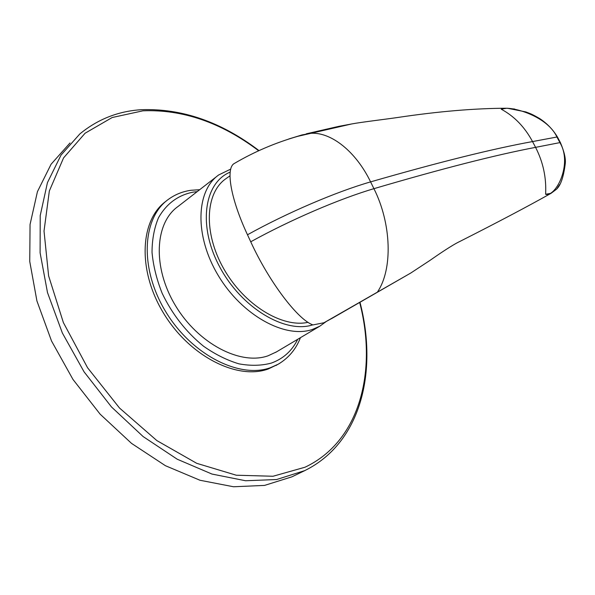 <?xml version="1.0" encoding="UTF-8"?>
<svg xmlns="http://www.w3.org/2000/svg" width="595" height="595" viewBox="0 0 595 595"><rect width="100%" height="100%" fill="white"/><g stroke="black" fill="none" stroke-linecap="round" stroke-linejoin="round"><path stroke-width="0.89" d="M230.734 169.092L218.759 174.915C195.874 190.839 194.32 235.984 218.372 275.701C242.187 315.536 285.213 338.86 312.382 329.474L319.805 326.194L326.216 321.538M276.415 351.92L268.04 355.81C240.544 365.605 198.128 343.754 175.309 305.347C152.246 267.066 154.812 222.753 178.069 206.458L216.93 176.328M199.682 189.701L191.017 190.281C182.643 191.449 175.071 194.505 168.303 199.437C142.175 217.971 139.282 268.196 165.603 311.49C191.657 354.925 239.77 379.075 270.584 367.636L278.311 364.14L268.33 368.952C237.517 380.406 189.47 356.36 163.469 313.044C137.192 269.862 140.085 219.689 166.191 201.103M276.065 365.449L276.943 364.936M259.018 150.609C221.325 121.953 182.137 108.32 141.431 109.696C118.338 111.116 97.803 119.193 79.834 133.935L60.995 155.146L47.444 182.628L40.215 215.591L40.103 252.808L47.503 292.614L62.363 333.007L84.066 371.838L111.503 406.98L143.15 436.581L177.243 459.228L211.954 474.051L245.564 480.745L276.593 479.533L304.722 470.63L291.914 476.833L264.552 485.408L233.53 486.762L200.009 480.262L165.44 465.714L131.547 443.401L100.138 414.18L72.969 379.432L51.534 341.002L36.927 300.973L29.75 261.473L30.055 224.479L37.433 191.657L51.096 164.22L70.009 142.979M230.183 172.119C204.092 182.739 197.622 225.78 219.644 266.783C241.354 307.898 285.221 333.959 312.799 324.84M308.046 322.319C282.246 328.15 244.158 304.923 223.787 268.828C203.215 232.816 205.223 193.048 225.78 178.79L229.99 175.823M234.698 163.253L234.214 163.536C225.564 168.266 230.503 198.447 247.483 234.772L250.733 241.786C269.141 282.052 298.14 320.028 312.977 324.915L323.985 322.75L333.252 317.633M288.798 138.97L302.029 134.924L310.984 133.287C331.118 132.045 355.795 151.294 370.596 181.884L373.928 188.675C339.656 198.737 290.501 219.815 250.733 241.786M332.806 317.894L331.251 318.794M331.995 318.377L410.825 273.001L323.985 322.75M410.825 273.001L429.85 260.484C438.805 254.214 452.341 244.984 459.876 241.444C497.695 222.292 528.115 206.234 551.119 193.278L545.615 194.275C555.715 197.324 572.926 163.967 559.888 142.614L535.567 147.359C495.709 154.931 441.825 168.697 373.928 188.675C391.629 223.861 392.76 269.29 377.632 291.736M551.119 193.278L556.66 189.113L559.702 184.457M514.705 109.049L506.672 108.238L501.243 109.197C514.303 116.248 524.731 127.04 532.54 141.573L535.567 147.359C543.146 162.108 546.5 177.749 545.615 194.275M247.483 234.772C287.162 212.757 336.287 191.768 370.596 181.884C438.582 162.271 492.556 148.832 532.54 141.573L556.927 137.014C546.641 114.538 507.364 105.04 501.243 109.197M306.232 133.83L338.689 126.378L351.682 123.953C361.076 122.161 385.932 119.231 397.713 117.483C438.106 111.436 474.431 108.35 506.672 108.238M410.565 273.15L332.627 317.998M197.161 191.65L193.211 192.111C178.106 195.13 166.541 203.661 158.523 217.696C154.261 227.84 152.097 239.361 152.023 252.258C153.235 265.675 156.611 279.338 162.145 293.253C172.245 314.316 186.027 331.965 203.497 346.193C215.212 354.397 227.03 360.28 238.967 363.85C250.651 365.992 261.45 365.739 271.357 363.084C283.25 358.778 292.041 350.842 297.731 339.284M300.445 337.67C296.012 349.176 288.635 357.997 278.311 364.14L280.2 363.002M258.676 150.766C221.273 122.548 182.687 109.227 142.934 110.819L112.172 117.52L85.1 133.213L63.553 157.913L49.34 190.988L44.023 231.061L48.619 275.894L63.375 322.579L87.569 367.747L119.543 408.051L156.872 440.597L196.729 463.327L236.282 475.219L273.016 476.253L304.982 467.231C360.347 441.178 377.409 370.358 359.655 302.386M324.454 322.475L323.777 322.817M559.821 141.476L559.166 141.231L560.587 142.964M559.166 141.231L556.927 137.014L557.537 137.177M557.671 138.39L558.326 138.65M304.722 470.63C361.723 442.531 377.855 370.499 359.96 302.215M319.805 326.194L275.567 352.426M351.682 123.953L297.783 136.322C275.225 142.8 254.035 151.866 234.214 163.536M556.92 188.801C560.862 184.933 563.636 176.589 565.25 163.759C565.897 158.828 564.283 151.785 560.416 142.614L557.403 136.939C552.889 129.487 546.998 123.373 539.725 118.598C531.186 113.623 530.301 113.69 525.787 111.912L507.394 108.238"/></g></svg>

